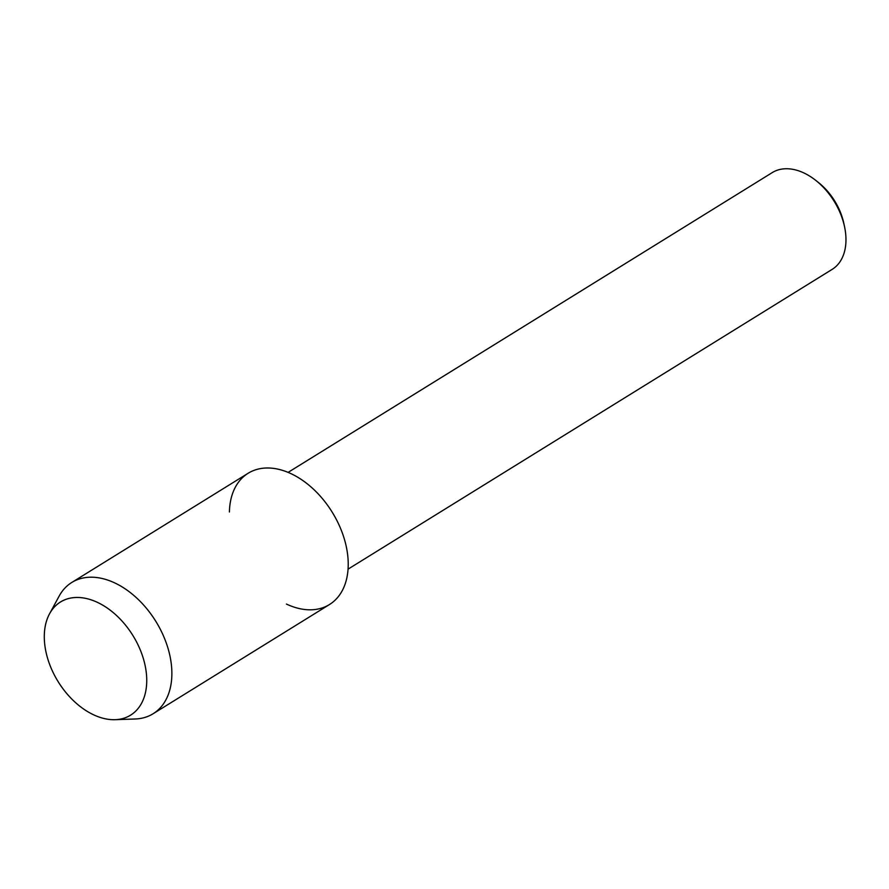 <?xml version="1.0" encoding="UTF-8"?>
<svg xmlns="http://www.w3.org/2000/svg" width="889" height="889" viewBox="0 0 889 889"><rect width="100%" height="100%" fill="white"/><g stroke="black" fill="none" stroke-linecap="round" stroke-linejoin="round"><path stroke-width="1.33" d="M137.584 643.969A66.564 43.928 -121.8 0 0 66.308 599.219A66.564 43.928 -121.8 0 0 53.451 673.195A66.564 43.928 -121.8 0 0 124.727 717.945A66.564 43.928 -121.8 0 0 137.584 643.969A66.564 43.928 -121.8 0 0 49.551 613.799A66.564 43.928 -121.8 0 0 53.451 673.195A66.564 43.928 -121.8 0 0 115.126 719.69A66.564 43.928 -121.8 0 0 137.584 643.969M286.414 604.053A77.221 50.962 -121.8 0 0 340.887 592.996A77.221 50.962 -121.8 0 0 337.609 521.943A77.221 50.962 -121.8 0 0 271.723 468.17A77.221 50.962 -121.8 0 0 229.418 511.997M348.055 569.149L832.137 269.389A56.918 37.56 -121.8 0 0 844.55 226.751A56.918 37.56 -121.8 0 0 838.149 208.515A56.918 37.56 -121.8 0 0 815.924 180.511A56.918 37.56 -121.8 0 0 772.219 172.622L288.125 472.37M844.55 226.751L843.817 223.306A49.973 32.982 -121.8 0 0 838.194 207.293A49.973 32.982 -121.8 0 0 818.68 182.712L815.924 180.511M115.126 719.69L135.195 718.99A77.221 50.962 -121.8 0 0 153.108 713.745A77.221 50.962 -121.8 0 0 161.253 631.146A77.221 50.962 -121.8 0 0 71.809 582.451A77.221 50.962 -121.8 0 0 59.13 596.141L49.551 613.799M153.108 713.745L329.463 604.542A77.221 50.962 -121.8 0 0 337.609 521.943A77.221 50.962 -121.8 0 0 248.153 473.248L71.809 582.451"/></g></svg>
